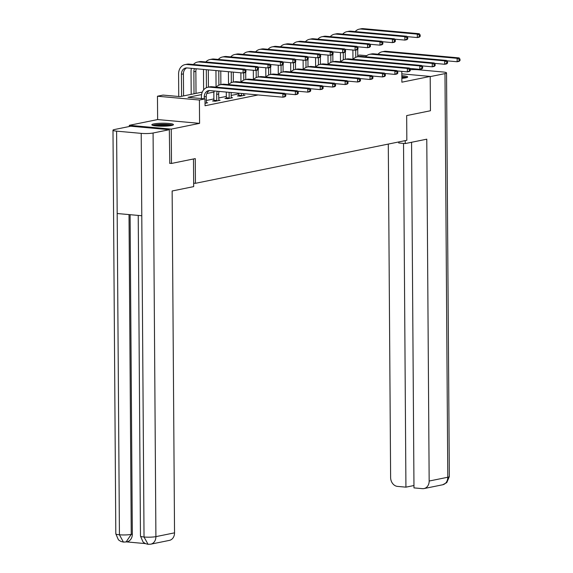 <?xml version="1.0" encoding="UTF-8"?>
<svg xmlns="http://www.w3.org/2000/svg" width="573" height="573" viewBox="0 0 573 573"><rect width="100%" height="100%" fill="white"/><g stroke="black" fill="none" stroke-linecap="round" stroke-linejoin="round"><path stroke-width="0.86" d="M401.852 78.343A10.815 1.497 -0.4 0 0 405.705 77.849A10.815 1.497 -0.4 0 0 407.675 76.975A10.815 1.497 -0.4 0 0 401.831 75.686M153.808 123.904A10.815 1.497 -0.4 0 0 151.838 124.778A10.815 1.497 -0.4 0 0 159.387 126.153A10.815 1.497 -0.4 0 0 171.492 125.508A10.815 1.497 -0.4 0 0 173.461 124.628A10.815 1.497 -0.4 0 0 165.905 123.259A10.815 1.497 -0.4 0 0 153.808 123.904M357.76 55.466L359.772 55.058L366.713 55.688M129.319 126.511L129.312 125.322L171.255 129.118L199.576 123.36L199.411 100.017L157.468 96.221L163.047 95.082L180.058 96.622L202.29 92.103M199.576 123.36L157.632 119.564L129.312 125.322M157.632 119.564L157.468 96.221M193.66 183.159L195.443 183.317L406.837 140.299L406.665 115.588L430.438 110.754L430.201 76.431L401.823 73.86M195.443 183.317L195.271 158.606L171.499 163.441L169.558 163.269M171.499 163.441L171.255 129.118M201.574 94.581L187.994 97.346L204.998 98.885L205.048 105.747L258.101 94.953M238.769 93.886L231.148 95.433M226.328 96.414L218.707 97.969M213.879 98.95L206.259 100.497M205.027 103.333L207.677 102.796L206.28 102.667M213.793 100.719L212.497 100.977L215.333 101.235L220.118 100.261L218.728 100.139M226.235 98.184L224.945 98.449L227.775 98.706L232.566 97.732L231.17 97.603L231.127 92.511M238.683 95.655L237.387 95.913L240.223 96.171L245.008 95.197L243.611 95.075M401.802 71.374L401.881 82.19L430.201 76.431M204.998 98.885L199.411 100.017M358.569 56.591L357.767 56.519M209.338 90.663L209.775 90.577M214.016 92.045L206.81 93.514M206.38 103.061L206.23 96.529A6.933 5.608 78.5 0 1 209.546 90.57M204.253 98.814L204.239 96.937A6.933 5.608 78.5 0 1 208.522 90.656A6.933 5.608 78.5 0 1 209.861 90.584L282.926 97.195L282.904 93.764L209.833 87.153A10.4 8.416 -101.5 0 0 207.834 87.261A10.4 8.416 -101.5 0 0 201.402 96.679L201.417 98.556M285.791 96.02L284.917 96.794L282.926 97.195L285.791 96.02L285.777 94.645L284.982 94.81L284.989 96.178M284.982 94.81L282.904 93.764L284.896 93.363L211.831 86.745A10.4 8.416 -101.5 0 0 209.825 86.852L207.834 87.261M284.896 93.363L285.777 94.645M245.967 71.833L245.953 70.458L245.158 70.622L245.165 71.997L245.967 71.833L245.094 72.606L243.102 73.015L243.081 69.584L187.02 64.505A10.4 8.416 -101.5 0 0 185.015 64.613A10.4 8.416 -101.5 0 0 178.59 74.032L178.74 96.508M181.577 96.314L181.419 74.289A6.933 5.608 78.5 0 1 185.709 68.008A6.933 5.608 78.5 0 1 187.042 67.936L243.102 73.015L245.165 71.997M183.568 95.913L183.417 73.881A6.933 5.608 78.5 0 1 186.726 67.922M245.158 70.622L243.081 69.584L245.072 69.175L189.011 64.104A10.4 8.416 -101.5 0 0 187.013 64.212L185.015 64.613M245.072 69.175L245.953 70.458M172.674 125.201A10.744 1.49 -0.4 0 0 162.646 124.32A10.744 1.49 -0.4 0 0 152.633 125.337M153.543 125.573A9.354 1.296 179.6 0 1 162.646 124.506A9.354 1.296 179.6 0 1 171.764 125.444M169.852 125.773A8.667 1.196 -0.4 0 0 155.462 125.874M406.887 77.541A10.744 1.49 -0.4 0 0 401.838 76.796M401.845 77.018A9.354 1.296 179.6 0 1 405.978 77.792M404.065 78.114A8.667 1.196 -0.4 0 0 401.845 77.821M193.488 158.965L193.681 186.612L172.144 190.995L174.536 532.847A8.316 6.733 78.5 0 1 169.386 540.382L150.763 544.171A8.316 6.733 78.5 0 0 155.906 536.636L174.536 532.847M116.606 131.145L117.186 213.521L141.782 215.742L141.209 133.373L116.606 131.145A8.523 1.182 -0.4 0 1 112.988 130.207A8.523 1.182 -0.4 0 1 114.543 129.512L130.773 126.21L169.322 129.699L169.794 163.291M141.209 133.373A8.523 1.182 -0.4 0 0 153.084 133.008L169.322 129.699M126.389 541.879L145.363 543.598M130.092 214.689L132.327 534.186A8.316 6.733 78.5 0 1 127.185 541.721L126.103 541.936L131.246 534.401L132.327 534.186M138.229 215.427L140.464 536.07A8.523 1.182 -0.4 0 0 144.031 537.001L148.056 544.307L150.763 544.171M112.988 130.207L115.81 533.835A8.523 1.182 -0.4 0 0 119.428 534.774L123.41 542.079L126.103 541.936M398.715 141.954L398.722 142.971L405.24 143.565L426.778 139.182L429.163 481.034L447.792 477.245L444.977 73.609L430.201 76.617M405.218 140.629L405.24 143.565M388.293 144.074L390.621 477.545A8.316 6.733 -101.5 0 0 397.483 486.398L405.928 487.157L403.528 143.408M444.977 73.609A8.523 1.182 -0.4 0 0 446.532 72.921A8.523 1.182 -0.4 0 0 442.908 71.983L418.304 69.756A8.523 1.182 -0.4 0 0 410.225 69.677M411.564 142.276L413.978 487.888L422.423 488.654A8.316 6.733 -101.5 0 0 424.02 488.568A8.316 6.733 -101.5 0 0 429.163 481.034M413.957 485.524L405.928 487.157M218.822 100.526L218.678 94.001A6.933 5.608 78.5 0 1 219.087 91.422M213.715 101.092L213.894 100.268L216.723 100.519L216.68 94.402A6.933 5.608 78.5 0 1 217.317 91.257M216.723 100.519L216.63 100.97M214.245 90.985A10.4 8.416 -101.5 0 0 213.851 94.144L213.894 100.268M298.232 93.485L298.225 92.11L297.423 92.274L297.437 93.65L298.232 93.485L297.366 94.258L295.367 94.667L295.346 91.236L222.281 84.618A10.4 8.416 -101.5 0 0 220.276 84.732A10.4 8.416 -101.5 0 0 216.243 87.146M285.161 93.743L295.367 94.667L297.437 93.65M297.423 92.274L295.346 91.236L297.337 90.828L224.272 84.217A10.4 8.416 -101.5 0 0 222.274 84.324L220.276 84.732M297.337 90.828L298.225 92.11M231.27 97.997L231.163 97.582M226.156 98.556L226.335 97.732L229.171 97.99L229.128 92.332M229.171 97.99L229.071 98.441M226.299 92.074L226.335 97.732M310.673 90.957L310.666 89.581L309.871 89.746L309.878 91.114L310.673 90.957L309.807 91.73L307.816 92.131L307.787 88.7L234.722 82.089A10.4 8.416 -101.5 0 0 232.724 82.197A10.4 8.416 -101.5 0 0 228.684 84.611M297.602 91.207L307.816 92.131L309.878 91.114M309.871 89.746L307.787 88.7L309.785 88.292L236.721 81.681A10.4 8.416 -101.5 0 0 234.715 81.789L232.724 82.197M309.785 88.292L310.666 89.581M191.432 68.337A10.4 8.416 -101.5 0 0 191.031 71.503L191.189 94.359M194.018 93.786L193.867 71.761A6.933 5.608 78.5 0 1 194.498 68.617M196.016 93.378L195.859 71.353A6.933 5.608 78.5 0 1 196.267 68.774M258.409 69.297L258.402 67.929L257.599 68.087L257.614 69.462L258.409 69.297L257.542 70.078L255.544 70.479L255.522 67.048L199.461 61.977A10.4 8.416 -101.5 0 0 197.463 62.085A10.4 8.416 -101.5 0 0 193.423 64.498M245.337 69.555L255.544 70.479L257.614 69.462M257.599 68.087L255.522 67.048L257.521 66.64L201.46 61.569A10.4 8.416 -101.5 0 0 199.454 61.676L197.463 62.085M257.521 66.64L258.402 67.929M203.479 69.426L203.623 89.882M206.438 87.705L206.316 69.684M208.429 87.139L208.314 69.863M270.857 66.769L270.843 65.394L270.048 65.558L270.055 66.934L270.857 66.769L269.983 67.542L267.992 67.951L267.971 64.52L211.91 59.442A10.4 8.416 -101.5 0 0 209.904 59.549A10.4 8.416 -101.5 0 0 205.865 61.97M257.778 67.027L267.992 67.951L270.055 66.934M270.048 65.558L267.971 64.52L269.962 64.112L213.901 59.033A10.4 8.416 -101.5 0 0 211.903 59.148L209.904 59.549M269.962 64.112L270.843 65.394M243.711 95.462L243.597 93.635M238.604 96.028L238.783 95.204L241.613 95.455L241.598 93.456M241.613 95.455L241.52 95.906M238.769 93.198L238.783 95.204M323.122 88.421L323.115 87.046L322.312 87.211L322.327 88.586L323.122 88.421L322.255 89.195L320.257 89.603L320.235 86.172L247.171 79.554A10.4 8.416 -101.5 0 0 245.165 79.661A10.4 8.416 -101.5 0 0 241.133 82.082M310.043 88.679L320.257 89.603L322.327 88.586M322.312 87.211L320.235 86.172L322.227 85.764L249.162 79.153A10.4 8.416 -101.5 0 0 247.164 79.26L245.165 79.661M322.227 85.764L323.115 87.046M335.563 85.886L335.556 84.518L334.761 84.675L334.768 86.05L335.563 85.886L334.696 86.666L332.705 87.067L332.677 83.637L259.612 77.026A10.4 8.416 -101.5 0 0 257.614 77.133A10.4 8.416 -101.5 0 0 253.574 79.547M322.492 86.143L332.705 87.067L334.768 86.05M334.761 84.675L332.677 83.637L334.675 83.228L261.61 76.617A10.4 8.416 -101.5 0 0 259.605 76.725L257.614 77.133M334.675 83.228L335.556 84.518M348.012 83.357L348.004 81.982L347.202 82.147L347.209 83.522L348.012 83.357L347.145 84.131L345.147 84.539L345.125 81.108L272.06 74.49A10.4 8.416 -101.5 0 0 270.055 74.597A10.4 8.416 -101.5 0 0 266.015 77.018M334.933 83.615L345.147 84.539L347.209 83.522M347.202 82.147L345.125 81.108L347.116 80.7L274.052 74.089A10.4 8.416 -101.5 0 0 272.053 74.196L270.055 74.597M347.116 80.7L348.004 81.982M215.949 70.558L216.064 87.132M218.886 85.169L218.786 70.816M220.877 84.611L220.784 70.995M283.298 64.233L283.291 62.865L282.489 63.023L282.503 64.398L283.298 64.233L282.432 65.014L280.433 65.415L280.412 61.984L224.351 56.913A10.4 8.416 -101.5 0 0 222.353 57.021A10.4 8.416 -101.5 0 0 218.313 59.434M270.227 64.491L280.433 65.415L282.503 64.398M282.489 63.023L280.412 61.984L282.403 61.576L226.342 56.505A10.4 8.416 -101.5 0 0 224.344 56.612L222.353 57.021M282.403 61.576L283.291 62.865M228.419 71.682L228.512 84.596M231.327 82.641L231.256 71.94M233.318 82.075L233.254 72.119M295.74 61.705L295.732 60.33L294.937 60.494L294.945 61.87L295.74 61.705L294.873 62.478L292.882 62.887L292.853 59.449L236.792 54.378A10.4 8.416 -101.5 0 0 234.794 54.485A10.4 8.416 -101.5 0 0 230.754 56.906M282.668 61.963L292.882 62.887L294.945 61.87M294.937 60.494L292.853 59.449L294.851 59.048L238.791 53.969A10.4 8.416 -101.5 0 0 236.785 54.084L234.794 54.485M294.851 59.048L295.732 60.33M240.889 72.814L240.954 82.068M243.776 80.105L243.718 72.886M245.767 79.54L245.717 72.055M245.702 70.085L245.695 69.591M308.188 59.169L308.181 57.801L307.379 57.959L307.393 59.334L308.188 59.169L307.321 59.943L305.323 60.351L305.302 56.92L249.241 51.849A10.4 8.416 -101.5 0 0 247.235 51.957A10.4 8.416 -101.5 0 0 243.203 54.371M295.109 59.427L305.323 60.351L307.393 59.334M307.379 57.959L305.302 56.92L307.293 56.512L251.232 51.441A10.4 8.416 -101.5 0 0 249.234 51.549L247.235 51.957M307.293 56.512L308.181 57.801M360.453 80.822L360.446 79.454L359.651 79.611L359.658 80.986L360.453 80.822L359.586 81.602L357.595 82.003L357.566 78.573L284.502 71.962A10.4 8.416 -101.5 0 0 282.503 72.069A10.4 8.416 -101.5 0 0 278.464 74.483M347.381 81.08L357.595 82.003L359.658 80.986M359.651 79.611L357.566 78.573L359.565 78.164L286.493 71.553A10.4 8.416 -101.5 0 0 284.495 71.661L282.503 72.069M359.565 78.164L360.446 79.454M253.33 70.278L253.395 79.532M256.217 77.577L256.167 70.357M258.208 77.011L258.158 69.526M258.144 67.557L258.144 67.055M320.629 56.641L320.622 55.266L319.827 55.431L319.834 56.799L320.629 56.641L319.763 57.415L317.771 57.823L317.743 54.385L261.682 49.314A10.4 8.416 -101.5 0 0 259.684 49.421A10.4 8.416 -101.5 0 0 255.644 51.842M307.558 56.899L317.771 57.823L319.834 56.799M319.827 55.431L317.743 54.385L319.741 53.984L263.68 48.906A10.4 8.416 -101.5 0 0 261.675 49.013L259.684 49.421M319.741 53.984L320.622 55.266M372.901 78.293L372.887 76.918L372.092 77.083L372.099 78.458L372.901 78.293L372.035 79.067L370.036 79.475L370.015 76.037L296.943 69.426A10.4 8.416 -101.5 0 0 294.945 69.534A10.4 8.416 -101.5 0 0 290.905 71.954M359.823 78.551L370.036 79.475L372.099 78.458M372.092 77.083L370.015 76.037L372.006 75.636L298.941 69.018A10.4 8.416 -101.5 0 0 296.943 69.132L294.945 69.534M372.006 75.636L372.887 76.918M265.779 67.75L265.843 77.004M268.658 75.042L268.608 67.822M270.657 74.476L270.599 66.991M270.592 65.021L270.585 64.527M333.078 54.106L333.063 52.737L332.268 52.895L332.276 54.27L333.078 54.106L332.211 54.879L330.213 55.287L330.191 51.857L274.13 46.778A10.4 8.416 -101.5 0 0 272.125 46.893A10.4 8.416 -101.5 0 0 268.092 49.307M319.999 54.363L330.213 55.287L332.276 54.27M332.268 52.895L330.191 51.857L332.182 51.448L276.122 46.377A10.4 8.416 -101.5 0 0 274.123 46.485L272.125 46.893M332.182 51.448L333.063 52.737M385.343 75.758L385.335 74.39L384.533 74.547L384.547 75.922L385.343 75.758L384.476 76.531L382.485 76.94L382.456 73.509L309.391 66.898A10.4 8.416 -101.5 0 0 307.393 67.005A10.4 8.416 -101.5 0 0 303.353 69.419M372.271 76.016L382.485 76.94L384.547 75.922M384.533 74.547L382.456 73.509L384.454 73.1L311.383 66.489A10.4 8.416 -101.5 0 0 309.384 66.597L307.393 67.005M384.454 73.1L385.335 74.39M278.22 65.215L278.285 74.469M281.107 72.513L281.057 65.293M283.098 71.947L283.048 64.463M283.033 62.493L283.026 61.991M345.519 51.577L345.512 50.202L344.717 50.367L344.724 51.735L345.519 51.577L344.652 52.351L342.661 52.759L342.633 49.321L286.572 44.25A10.4 8.416 -101.5 0 0 284.573 44.357A10.4 8.416 -101.5 0 0 280.534 46.778M332.447 51.828L342.661 52.759L344.724 51.735M344.717 50.367L342.633 49.321L344.631 48.92L288.57 43.842A10.4 8.416 -101.5 0 0 286.564 43.949L284.573 44.357M344.631 48.92L345.512 50.202M397.791 73.229L397.777 71.854L396.982 72.019L396.989 73.387L397.791 73.229L396.917 74.003L394.926 74.411L394.904 70.973L321.833 64.362A10.4 8.416 -101.5 0 0 319.834 64.47A10.4 8.416 -101.5 0 0 315.795 66.891M384.712 73.487L394.926 74.411L396.989 73.387M396.982 72.019L394.904 70.973L396.896 70.572L323.831 63.954A10.4 8.416 -101.5 0 0 321.825 64.069L319.834 64.47M396.896 70.572L397.777 71.854M290.669 62.686L290.733 71.94M293.548 69.978L293.498 62.758M295.546 69.412L295.489 61.927M295.475 59.957L295.475 59.463M357.967 49.042L357.953 47.674L357.158 47.831L357.165 49.206L357.967 49.042L357.101 49.815L355.102 50.223L355.081 46.793L299.02 41.714A10.4 8.416 -101.5 0 0 297.015 41.829A10.4 8.416 -101.5 0 0 292.982 44.243M344.889 49.299L355.102 50.223L357.165 49.206M357.158 47.831L355.081 46.793L357.072 46.384L301.011 41.313A10.4 8.416 -101.5 0 0 299.013 41.421L297.015 41.829M357.072 46.384L357.953 47.674M410.232 70.694L410.225 69.326L409.423 69.483L409.437 70.859L410.232 70.694L409.366 71.467L407.367 71.876L407.346 68.445L334.281 61.834A10.4 8.416 -101.5 0 0 332.276 61.941A10.4 8.416 -101.5 0 0 328.243 64.355M397.161 70.952L407.367 71.876L409.437 70.859M409.423 69.483L407.346 68.445L409.344 68.037L336.272 61.426A10.4 8.416 -101.5 0 0 334.274 61.533L332.276 61.941M409.344 68.037L410.225 69.326M303.11 60.151L303.174 69.405M305.996 67.449L305.946 60.229M307.988 66.883L307.937 59.399M307.923 57.429L307.916 56.928M370.409 46.513L370.402 45.138L369.599 45.303L369.614 46.671L370.409 46.513L369.542 47.287L367.551 47.688L367.522 44.257L311.461 39.186A10.4 8.416 -101.5 0 0 309.463 39.293A10.4 8.416 -101.5 0 0 305.423 41.707M357.337 46.764L367.551 47.688L369.614 46.671M369.599 45.303L367.522 44.257L369.521 43.856L313.46 38.778A10.4 8.416 -101.5 0 0 311.454 38.885L309.463 39.293M369.521 43.856L370.402 45.138M422.681 68.166L422.666 66.79L421.871 66.955L421.878 68.323L422.681 68.166L421.807 68.939L419.816 69.34L419.794 65.909L346.722 59.298A10.4 8.416 -101.5 0 0 344.724 59.406A10.4 8.416 -101.5 0 0 340.684 61.827M409.602 68.416L419.816 69.34L421.878 68.323M421.871 66.955L419.794 65.909L421.785 65.508L348.721 58.89A10.4 8.416 -101.5 0 0 346.715 58.998L344.724 59.406M421.785 65.508L422.666 66.79M315.558 57.622L315.623 66.869M318.438 64.914L318.387 57.694M320.436 64.348L320.379 56.863M320.364 54.893L320.364 54.399M382.857 43.978L382.843 42.603L382.048 42.767L382.055 44.142L382.857 43.978L381.983 44.751L379.992 45.16L379.971 41.729L323.91 36.651A10.4 8.416 -101.5 0 0 321.904 36.758A10.4 8.416 -101.5 0 0 317.872 39.179M369.778 44.236L379.992 45.16L382.055 44.142M382.048 42.767L379.971 41.729L381.962 41.32L325.901 36.249A10.4 8.416 -101.5 0 0 323.903 36.357L321.904 36.758M381.962 41.32L382.843 42.603M435.122 65.63L435.115 64.255L434.313 64.42L434.327 65.795L435.122 65.63L434.255 66.404L432.257 66.812L432.235 63.381L359.171 56.763A10.4 8.416 -101.5 0 0 357.165 56.877A10.4 8.416 -101.5 0 0 353.133 59.291M422.05 65.888L432.257 66.812L434.327 65.795M434.313 64.42L432.235 63.381L434.227 62.973L361.162 56.362A10.4 8.416 -101.5 0 0 359.164 56.469L357.165 56.877M434.227 62.973L435.115 64.255M328 55.087L328.064 64.341M330.886 62.385L330.836 55.158M332.877 61.82L332.827 54.335M332.813 52.365L332.806 51.864M395.298 41.449L395.291 40.074L394.489 40.239L394.503 41.607L395.298 41.449L394.432 42.223L392.433 42.624L392.412 39.193L336.351 34.122A10.4 8.416 -101.5 0 0 334.353 34.23A10.4 8.416 -101.5 0 0 330.313 36.643M382.227 41.7L392.433 42.624L394.503 41.607M394.489 40.239L392.412 39.193L394.41 38.792L338.349 33.714A10.4 8.416 -101.5 0 0 336.344 33.821L334.353 34.23M394.41 38.792L395.291 40.074M447.563 63.102L447.556 61.726L446.761 61.891L446.768 63.259L447.563 63.102L446.696 63.875L444.705 64.276L444.677 60.845L371.612 54.234A10.4 8.416 -101.5 0 0 369.614 54.342A10.4 8.416 -101.5 0 0 365.574 56.763M434.492 63.352L444.705 64.276L446.768 63.259M446.761 61.891L444.677 60.845L446.675 60.444L373.61 53.826A10.4 8.416 -101.5 0 0 371.605 53.934L369.614 54.342M446.675 60.444L447.556 61.726M340.448 52.558L340.512 61.805M343.327 59.85L343.277 52.63M345.318 59.284L345.268 51.799M345.254 49.83L345.254 49.328M407.747 38.914L407.732 37.539L406.937 37.703L406.945 39.079L407.747 38.914L406.873 39.687L404.882 40.096L404.86 36.665L348.799 31.587A10.4 8.416 -101.5 0 0 346.794 31.694A10.4 8.416 -101.5 0 0 342.754 34.115M394.668 39.172L404.882 40.096L406.945 39.079M406.937 37.703L404.86 36.665L406.851 36.257L350.791 31.186A10.4 8.416 -101.5 0 0 348.792 31.293L346.794 31.694M406.851 36.257L407.732 37.539M460.012 60.566L460.004 59.191L459.202 59.356L459.217 60.731L460.012 60.566L459.145 61.34L457.147 61.748L457.125 58.317L384.06 51.699A10.4 8.416 -101.5 0 0 382.055 51.814A10.4 8.416 -101.5 0 0 378.022 54.227M446.933 60.824L457.147 61.748L459.217 60.731M459.202 59.356L457.125 58.317L459.116 57.909L386.052 51.298A10.4 8.416 -101.5 0 0 384.053 51.405L382.055 51.814M459.116 57.909L460.004 59.191M352.889 50.023L352.954 59.277M355.776 57.321L355.726 50.095M357.767 56.756L357.717 49.271M357.702 47.301L357.695 46.8M420.188 36.378L420.181 35.01L419.379 35.168L419.393 36.543L420.188 36.378L419.321 37.159L417.323 37.56L417.302 34.129L361.241 29.058A10.4 8.416 -101.5 0 0 359.242 29.166A10.4 8.416 -101.5 0 0 355.203 31.579M407.117 36.636L417.323 37.56L419.393 36.543M419.379 35.168L417.302 34.129L419.293 33.721L363.232 28.65A10.4 8.416 -101.5 0 0 361.234 28.757L359.242 29.166M419.293 33.721L420.181 35.01M204.239 96.937L206.23 96.529M209.833 87.153L211.831 86.745M181.419 74.289L183.417 73.881M187.02 64.505L189.011 64.104M153.084 133.008L155.906 536.636A8.523 1.182 -0.4 0 1 144.031 537.001L141.782 215.742M129.018 214.589L131.246 534.401A8.523 1.182 -0.4 0 1 119.428 534.774L117.186 213.521M424.02 488.568L442.65 484.779A8.316 6.733 78.5 0 0 447.792 477.245A8.523 1.182 -0.4 0 0 449.347 476.55L446.532 72.921M216.68 94.402L218.678 94.001M222.281 84.618L224.272 84.217M234.722 82.089L236.721 81.681M193.867 71.761L195.859 71.353M199.461 61.977L201.46 61.569M211.91 59.442L213.901 59.033M247.171 79.554L249.162 79.153M259.612 77.026L261.61 76.617M272.06 74.49L274.052 74.089M224.351 56.913L226.342 56.505M236.792 54.378L238.791 53.969M249.241 51.849L251.232 51.441M284.502 71.962L286.493 71.553M261.682 49.314L263.68 48.906M296.943 69.426L298.941 69.018M274.13 46.778L276.122 46.377M309.391 66.898L311.383 66.489M286.572 44.25L288.57 43.842M321.833 64.362L323.831 63.954M299.02 41.714L301.011 41.313M334.281 61.834L336.272 61.426M311.461 39.186L313.46 38.778M346.722 59.298L348.721 58.89M323.91 36.651L325.901 36.249M359.171 56.763L361.162 56.362M336.351 34.122L338.349 33.714M371.612 54.234L373.61 53.826M348.799 31.587L350.791 31.186M384.06 51.699L386.052 51.298M361.241 29.058L363.232 28.65M148.056 544.307L145.463 543.641L143.1 542.079L140.464 536.07M123.41 542.079L120.788 541.406L118.425 539.838L115.81 533.835M442.65 484.779L446.775 482.624L449.347 476.55"/></g></svg>
